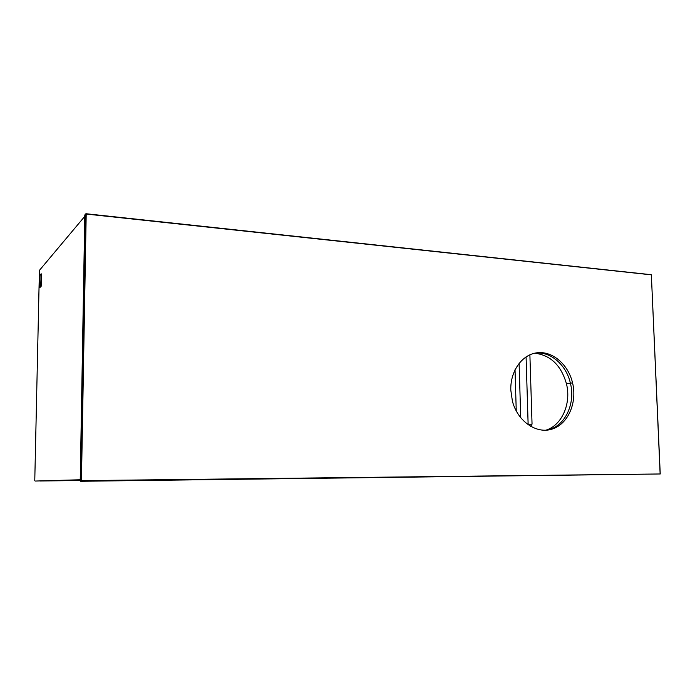 <?xml version="1.0" encoding="UTF-8"?>
<svg xmlns="http://www.w3.org/2000/svg" width="695" height="695" viewBox="0 0 695 695"><rect width="100%" height="100%" fill="white"/><g stroke="black" fill="none" stroke-linecap="round" stroke-linejoin="round"><path stroke-width="1.04" d="M545.862 430.188C562.012 425.375 571.472 403.413 566.434 383.692C561.091 365.283 550.536 355.128 534.75 353.216M545.427 430.248C563.784 428.502 576.016 404.751 570.395 383.188C566.208 364.475 549.849 350.636 534.307 353.277M660.233 473.842L651.354 274.794L660.137 473.973L81.454 480.645L86.197 214.051L651.345 274.838M651.241 274.699L85.937 213.721L85.494 214.095L80.915 480.827L81.35 481.27L660.137 473.973M81.636 480.818L80.655 481.279L660.25 473.973M510.808 390.147C510.173 370.748 522.449 354.059 537.713 352.713C552.959 351.175 568.302 364.693 572.567 382.884C577.363 402.492 568.223 423.898 552.369 429.006C536.601 434.401 517.679 421.517 512.397 401.128L510.808 390.147M86.015 214.208L84.799 214.92L80.212 480.844L81.454 480.645M80.655 481.279L80.212 480.844M68.119 480.453L80.229 480.236M65.347 480.506L68.136 480.471M40.023 480.983L65.356 480.523M80.22 480.523L40.032 480.992M516.255 411.023L515.03 369.714M530.632 426.417L532.049 424.106L529.885 354.771M526.08 356.848L528.148 424.836M80.238 479.759L35.097 481.053M34.767 480.714L39.415 270.381L84.781 216.345M519.096 363.268L520.729 417.834M41.17 273.813L40.675 286.192L39.563 287.409L40.927 286.166L40.944 274.012L39.832 275.298L39.563 287.409M41.422 274.004L41.153 286.184M41.109 286.436L39.763 287.634M532.049 424.106L528.165 424.454M566.434 383.692L570.378 383.136M570.395 383.188L572.567 382.884M39.606 287.539L40.762 286.166L41.422 273.926"/></g></svg>
